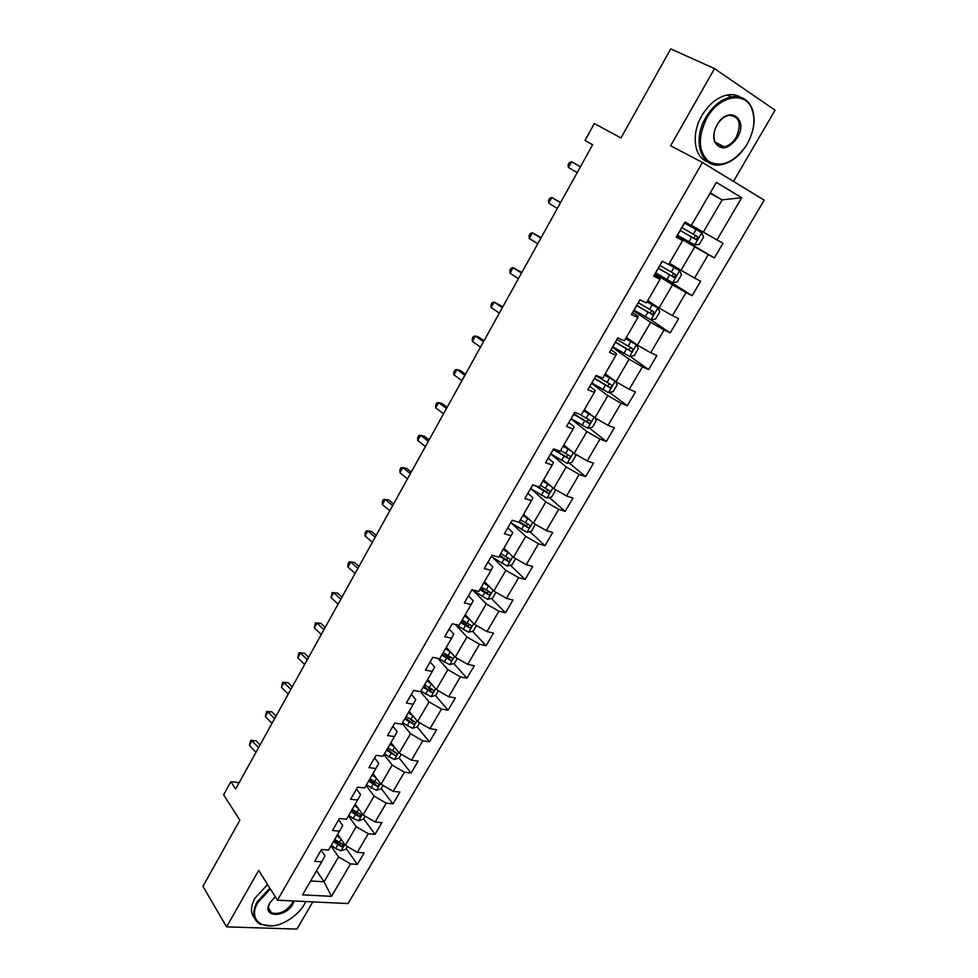 <?xml version="1.0" encoding="UTF-8"?>
<svg xmlns="http://www.w3.org/2000/svg" width="978" height="978" viewBox="0 0 978 978"><rect width="100%" height="100%" fill="white"/><g stroke="black" fill="none" stroke-linecap="round" stroke-linejoin="round"><path stroke-width="1.47" d="M733.476 181.407L775.065 110.172L714.515 68.607L670.737 48.9L620.993 137.947L594.331 123.558L585.003 140.453L592.582 144.83M348.034 903.562L764.185 200.148L702.485 162.47L277.459 900.188L348.034 903.562M277.459 900.188L258.693 870.371L226.578 926.863L296.909 929.1L312.801 901.875M226.578 926.863L202.935 886.337L239.879 820.212L223.632 794.796L230.857 781.715L235.625 789.038L592.644 144.72L585.003 140.453M331.505 896.349L350.564 863.892L357.337 864.381L364.122 852.865L357.349 852.339L368.278 833.721L375.026 834.332L381.897 822.669L375.149 822.009L386.224 803.158L392.948 803.892L399.904 792.082L393.18 791.3L404.403 772.204L411.09 773.06L418.132 761.104L411.457 760.187L422.814 740.835L429.476 741.837L436.616 729.722L429.965 728.671L441.469 709.062L448.095 710.199L455.332 697.925L448.706 696.739L460.369 676.874L466.971 678.157L474.293 665.712L467.704 664.38L479.526 644.257L486.078 645.688L493.499 633.072L486.958 631.592L498.939 611.201L505.455 612.778L512.973 600.003L506.47 598.377L518.609 577.705L525.088 579.428L532.704 566.482L526.237 564.697L538.536 543.756L544.978 545.638L552.704 532.509L546.286 530.577L558.744 509.342L565.15 511.372L572.974 498.083L566.592 495.98L579.233 474.452L585.59 476.653L593.524 463.169L587.191 460.907L600.003 439.073L606.311 441.457L614.355 427.789L608.071 425.344L621.067 403.217L627.314 405.76L635.48 391.909L629.245 389.293L642.412 366.848L648.622 369.574L656.898 355.515L650.712 352.728L664.074 329.965L670.223 332.875L678.61 318.62L672.485 315.649L686.03 292.569L692.131 295.662L700.639 281.212L694.563 278.033L708.316 254.622L714.356 257.911L722.986 243.253L716.96 239.891L741.74 197.69L716.361 182.397L691.299 225.539L684.991 222.006L676.226 237.141L682.558 240.6L668.659 264.512L662.289 261.199L653.646 276.114L660.04 279.366L646.348 302.935L639.918 299.818L631.397 314.525L637.852 317.569L624.343 340.809L617.864 337.875L609.477 352.373L615.969 355.234L602.668 378.144L596.14 375.405L587.864 389.684L594.404 392.361L581.287 414.941L574.709 412.386L566.543 426.481L573.145 428.963L560.211 451.237L553.585 448.853L545.541 462.753L552.179 465.051L539.428 487.02L532.753 484.819L524.819 498.511L531.506 500.65L518.927 522.301L512.215 520.272L504.391 533.78L511.127 535.748L498.719 557.105L491.958 555.247L484.244 568.56L491.017 570.37L478.78 591.433L471.983 589.734L464.367 602.876L471.176 604.514L459.11 625.297L452.276 623.756L444.758 636.715L451.616 638.206L439.709 658.707L432.826 657.314L425.418 670.101L432.313 671.434L420.564 691.666L413.645 690.419L406.347 703.048L413.266 704.233L401.665 724.197L394.721 723.097L387.52 735.542L394.464 736.581L383.021 756.287L376.053 755.334L368.938 767.62L375.919 768.512L364.635 787.962L357.63 787.143L350.601 799.27L357.618 800.028L346.469 819.222L339.439 818.537L332.508 830.505L339.549 831.141L328.547 850.078L321.493 849.527L314.647 861.337L321.713 861.838L302.544 894.858L331.505 896.349L324.06 881.789L338.584 856.899L330.967 845.909M682.558 240.6L676.495 236.676M676.739 236.248L694.71 246.884L681.018 270.331L669.429 263.192M708.316 254.622L694.71 246.884M694.563 278.033L681.018 270.331M660.04 279.366L660.223 278.62L654.355 274.904M654.991 273.803L672.534 284.879L659.038 307.984L647.729 300.564M686.03 292.569L672.534 284.879M672.485 315.649L659.038 307.984M637.852 317.569L638.255 316.444L632.521 312.581M633.536 310.821L650.663 322.324L637.363 345.112L626.323 337.41M664.074 329.965L650.663 322.324M650.712 352.728L637.363 345.112M615.969 355.234L616.592 353.73L611.005 349.733M612.387 347.337L629.111 359.244L615.993 381.713L605.211 373.755M642.412 366.848L629.111 359.244M629.245 389.293L615.993 381.713M594.404 392.361L595.247 390.503L589.783 386.359M591.531 383.352L607.864 395.662L594.93 417.814L584.392 409.599M621.067 403.217L607.864 395.662M608.071 425.344L594.93 417.814M573.145 428.963L574.184 426.75L568.854 422.484M570.956 418.865L586.898 431.567L574.135 453.413L563.866 444.953M600.003 439.073L586.898 431.567M587.191 460.907L574.135 453.413M552.179 465.051L553.426 462.508L548.218 458.107M550.663 453.902L566.225 466.983L553.646 488.535L543.609 479.819M579.233 474.452L566.225 466.983M566.592 495.98L553.646 488.535M531.506 500.65L532.937 497.765L527.863 493.242M530.944 488.743L545.834 501.91L533.413 523.169L523.621 514.232M558.744 509.342L545.834 501.91M546.286 530.577L533.413 523.169M511.127 535.748L512.741 532.545L507.79 527.912M511.861 523.487L525.712 536.372L513.474 557.338L503.902 548.169M538.536 543.756L525.712 536.372M526.237 564.697L513.474 557.338M491.017 570.37L492.814 566.861L487.985 562.093M492.875 557.68L505.87 570.357L493.792 591.054L484.452 581.665M518.609 577.705L505.87 570.357M506.47 598.377L493.792 591.054M471.176 604.514L473.156 600.7L468.45 595.834M474.024 591.348L486.286 603.903L474.367 624.319L465.259 614.722M498.939 611.201L486.286 603.903M486.958 631.592L474.367 624.319M451.616 638.206L453.768 634.099L449.171 629.111M455.332 624.526L466.971 636.996L455.21 657.143L446.31 647.338M479.526 644.257L466.971 636.996M467.704 664.38L455.21 657.143M432.313 671.434L434.635 667.045L430.149 661.959M437.802 658.316L447.9 669.649L436.298 689.539L427.606 679.527M460.369 676.874L447.9 669.649M448.706 696.739L436.298 689.539M413.266 704.233L415.748 699.551L411.371 694.368M420.332 691.629L429.085 701.886L417.63 721.507L409.159 711.312M441.469 709.062L429.085 701.886M429.965 728.671L417.63 721.507M394.464 736.581L397.117 731.642L392.838 726.348M402.117 723.414L410.515 733.696L399.207 753.072L390.931 742.669M422.814 740.835L410.515 733.696M411.457 760.187L399.207 753.072M375.919 768.512L378.718 763.305L374.55 757.926M383.987 754.637L392.19 765.089L381.017 784.222L372.948 773.647M404.403 772.204L392.19 765.089M393.18 791.3L381.017 784.222M357.618 800.028L360.564 794.564L356.493 789.087M366.09 785.444L374.085 796.092L363.07 814.967L355.185 804.209M386.224 803.158L374.085 796.092M375.149 822.009L363.07 814.967M339.549 831.141L342.642 825.42L338.681 819.857M348.425 815.872L356.224 826.691L345.344 845.334L337.654 834.405M368.278 833.721L356.224 826.691M357.349 852.339L345.344 845.334M321.713 861.838L324.953 855.884L321.09 850.224M316.591 870.664L324.06 881.789L310.601 880.982M350.564 863.892L338.584 856.899M714.515 68.607L670.639 145.759L702.485 162.47M239.17 782.644L230.857 781.715M710.04 193.277L722.143 199.879L710.285 192.862M691.446 225.282L703.316 232.128L722.143 199.879L741.74 197.69M716.96 239.891L703.316 232.128M357.337 864.381L346.212 848.549M375.026 834.332L363.633 818.745M392.948 803.892L381.273 788.561M411.09 773.06L399.134 757.987M395.075 752.864L394.574 752.229M429.476 741.837L417.154 726.923M412.973 721.886L411.616 720.236M448.095 710.199L435.357 695.431M431.029 690.419L428.413 687.387M466.971 678.157L453.78 663.524M449.195 658.426L445.063 653.842M486.078 645.688L472.435 631.201M467.166 625.602L462.068 620.199M505.455 612.778L491.323 598.438M484.489 591.507L480.87 587.839M525.088 579.428L510.43 565.247M501.506 556.616L499.905 555.064M544.978 545.638L529.783 531.604M565.15 511.372L549.355 497.509M585.59 476.653L569.159 462.949M606.311 441.457L589.208 427.899M627.314 405.76L609.477 392.374M648.622 369.574L629.979 356.347M670.223 332.875L650.04 319.366M692.131 295.662L661.067 276.089M714.356 257.911L676.996 235.82M255.979 752.302L249.439 745.419L251.969 740.823L250.674 740.334L255.93 740.664L260.05 744.967M258.534 747.693L251.969 740.823L255.93 740.664M249.439 745.419L250.674 740.334M340.442 838.366L336.86 835.774M347.398 846.532L345.87 849.149L341.029 850.762L335.674 848.549L331.285 845.371M333.4 841.728L341.628 846.826L343.254 844.637L334.733 839.43M341.628 846.826L340.026 844.54L334.158 840.432M270.393 888.953L258.033 902.339C245.918 922.095 267.275 933.721 288.486 920.017C295.38 915.787 300.649 910.604 304.329 904.467L305.833 901.545M271.884 925.909L260.16 924.271C252.752 919.797 251.749 912.303 257.153 901.814L269.842 888.085M294.292 900.995L292.984 903.953C285.234 918.415 260.93 917.547 269.842 902.877L275.295 896.753M270.05 902.535C267.569 907.388 268.082 910.848 271.566 912.902C279.121 914.797 285.967 911.643 292.104 903.44L293.253 900.946M254.476 918.024C250.356 913.036 250.515 906.435 254.928 898.22L267.593 884.515M270.955 911.924L270.014 911.789M305.686 901.85L305.014 903.232M706.788 118.155C697.583 137.323 698.255 151.773 708.818 161.529C721.299 167.703 733.61 162.666 745.737 146.419L747.106 144.194C754.148 131.333 755.701 119.499 751.752 108.692C745.053 90.624 718.879 95.783 706.788 118.155M742.987 150.245C736.336 158.509 728.977 163.338 720.896 164.756C701.287 168.754 691.69 140.905 705.749 117.568C712.656 106.089 721.128 99.181 731.153 96.859C740.823 95.379 747.705 99.059 751.813 107.886C754.661 114.988 754.784 123.179 752.143 132.458M717.106 124.817C728.219 104.487 749.221 118.582 737.265 137.837C728.158 149.683 720.603 151.003 714.6 141.761C712.974 136.578 713.806 130.942 717.082 124.854L717.106 124.817M736.238 137.25C741.886 123.521 739.466 116.199 728.952 115.294C724.27 116.333 720.309 119.524 717.07 124.878L717.057 124.915C713.94 130.697 713.145 136.052 714.686 140.979C716.471 145.416 719.637 147.36 724.197 146.798C728.928 145.832 732.938 142.654 736.238 137.25M707.754 161.932C694.099 157.592 690.798 134.292 701.849 115.661C708.732 104.206 717.18 97.323 727.18 95.013C732.277 94.084 736.764 94.829 740.652 97.25M723.475 146.431L722.253 146.92M271.86 711.85L267.935 711.911L274.586 718.696L271.994 723.353L265.368 716.568L267.935 711.911L266.591 711.495L271.86 711.85L276.041 716.092M265.368 716.568L266.591 711.495M287.984 682.681L284.085 682.656L290.833 689.356L288.217 694.074L281.481 687.363L284.085 682.656L282.691 682.302L287.984 682.681L292.226 686.886M281.481 687.363L282.691 682.302M358.156 808.268L354.391 805.591M365.136 816.178L363.388 819.161L358.559 820.738L353.18 818.476L348.743 815.31M350.894 811.618L359.183 816.716L360.784 814.491L352.251 809.283M359.183 816.716L357.545 814.478L351.615 810.359M376.127 777.803L372.153 775.004M383.107 785.432L381.139 788.794L376.31 790.322L366.432 784.845M368.608 781.116L376.958 786.239C378.889 785.97 379.415 785.212 378.535 783.953L369.977 778.745M376.958 786.239L375.283 784.026L369.305 779.918M304.659 664.465L297.789 657.815L300.429 653.035L298.987 652.754L304.305 653.157L308.62 657.314M304.635 664.441L307.288 659.661L300.429 653.035L304.305 653.157M297.789 657.815L298.987 652.754M323.962 629.624L321.261 634.453L314.305 627.9L316.97 623.072L315.478 622.852L320.808 623.279L325.197 627.387M323.938 629.612L316.97 623.072L320.808 623.279M314.305 627.9L315.478 622.852M340.796 599.184L338.082 604.086L331.016 597.619L333.706 592.729L332.178 592.582L333.706 592.717L340.809 599.196M331.016 597.619L332.178 592.582M337.532 593.047L333.706 592.717L337.532 593.047L341.982 597.093M391.518 743.402L390.797 742.901M394.342 746.96L390.149 744.038M401.298 754.282L399.11 758.036L394.281 759.515L384.354 754.001M386.554 750.224L394.965 755.358C396.934 755.077 397.447 754.307 396.506 753.023L387.936 747.828M394.965 755.358L387.215 749.087M409.929 712.241L408.987 711.593M412.826 715.725L408.364 712.656M419.745 722.73L417.325 726.874L412.496 728.304L402.496 722.754M404.733 718.928L413.205 724.087C415.21 723.793 415.711 722.999 414.721 721.703L406.139 716.495M413.205 724.087L405.357 717.852M431.579 684.111L426.824 680.871M428.621 680.688L427.41 679.869M438.413 690.774L435.76 695.309L430.943 696.703L420.882 691.104M423.144 687.228L431.677 692.4C433.731 692.094 434.22 691.287 433.168 689.967L424.562 684.771M431.677 692.4L423.731 686.201M358.975 566.433L354.452 562.436L350.662 562.02L357.862 568.389L355.112 573.352L347.936 566.971L350.662 562.02L349.073 561.947L347.985 563.927L347.936 566.971M450.613 652.081L445.528 648.671M447.594 648.756L446.078 647.729M457.349 658.377L454.452 663.341L449.623 664.673L438.719 658.512M441.799 655.101L450.406 660.297C452.484 659.991 452.973 659.16 451.848 657.815L443.242 652.619M450.785 657.375L448.56 658.255L442.349 654.16M375.161 537.215L372.349 542.228L365.063 535.944L367.826 530.932L366.188 530.932L365.087 532.937L365.063 535.944M375.136 537.203L367.826 530.932L371.579 531.445L376.175 535.382M469.941 619.649L464.477 616.054M466.873 616.433L464.99 615.174M476.518 625.565L473.376 630.944L468.56 632.228L455.161 624.404M460.699 622.57L469.416 627.79C471.469 627.448 471.946 626.605 470.834 625.26L462.154 620.052M469.758 624.795L467.545 625.798L461.213 621.678M389.831 510.736L382.398 504.526L385.198 499.465L383.51 499.538L382.386 501.555L382.398 504.526M392.655 505.65L385.198 499.465L388.914 500.076L393.584 503.951M489.562 586.8L483.682 582.986M486.494 583.719L484.147 582.179M495.956 592.301L492.557 598.12L487.741 599.355L471.873 589.93M479.843 589.6L488.694 594.856C490.724 594.465 491.176 593.609 490.076 592.265L481.335 587.044M488.963 591.788L486.787 592.925L480.32 588.768M407.508 478.829L399.953 472.729L402.789 467.594L401.041 467.741L399.916 469.795L399.953 472.729M407.484 478.817L410.344 473.67L402.789 467.594L406.469 468.315L411.225 472.129M509.501 553.536L503.144 549.489M506.457 550.626L503.572 548.756M515.65 558.597L511.995 564.868L507.179 566.042L491.188 556.58M499.257 556.176L508.218 561.482C510.223 561.054 510.675 560.174 509.575 558.841L500.76 553.597M508.438 558.328L506.274 559.599L499.685 555.431M425.406 446.53L417.728 440.516L420.601 435.32L418.804 435.552L417.655 437.618L417.728 440.516M425.393 446.506L428.278 441.298L420.601 435.32L424.244 436.164L429.073 439.904M529.783 519.844L522.863 515.54M526.836 517.154L523.254 514.868M535.211 524.208L531.69 531.164L526.885 532.289L510.76 522.778M518.866 522.289L528.022 527.655C529.978 527.191 530.418 526.298 529.33 524.954L520.443 519.697M528.157 524.416L526.042 525.822L519.318 521.641M447.154 407.276L442.252 403.596L438.633 402.643L446.445 408.511L443.523 413.792L435.723 407.899L438.633 402.643L436.787 402.948L435.626 405.051L435.723 407.899M550.418 485.736L542.851 481.127M547.668 483.352L543.193 480.528M554.722 489.147L555.516 490.381L551.653 496.995L546.849 498.059L530.602 488.523M534.978 485.553L548.083 493.364C550.015 492.863 550.443 491.946 549.355 490.614L540.406 485.345M548.132 490.039L546.054 491.592L537.741 486.457M461.897 380.674L453.963 374.867L456.909 369.537L455.002 369.928L453.829 372.068L453.963 374.867M461.873 380.662L464.843 375.307L456.909 369.537L460.479 370.613L465.467 374.232M571.482 451.225L563.108 446.237M569.074 449.244L563.414 445.724M574.563 453.658L575.81 455.662L571.885 462.374L567.093 463.376L550.712 453.804M553.181 449.55L568.414 458.609C570.308 458.071 570.724 457.142 569.648 455.809L560.626 450.516M568.377 455.186L565.956 456.738L553.499 449M480.491 347.104L472.423 341.42L475.406 336.016L473.45 336.493L472.252 338.657L472.423 341.42M480.479 347.092L483.474 341.677L475.406 336.016L478.939 337.202L484.012 340.76M592.986 416.298L583.646 410.882M590.859 414.635L583.903 410.43M594.722 417.655L596.372 420.467L592.399 427.276L587.607 428.217L571.103 418.608M573.609 414.293L589.025 423.364C590.895 422.802 591.299 421.86 590.235 420.528L579.685 414.33M588.89 419.855L586.458 421.53L573.878 413.828M502.374 307.618L499.318 313.094L491.127 307.532L494.147 302.055L492.13 302.63L490.919 304.818L491.127 307.532M502.35 307.605L494.147 302.055L502.802 306.847M615.028 380.992L604.477 375.026M612.998 379.501L604.685 374.66M608.536 392.557L615.174 381.102L617.216 384.794L613.194 391.689L608.414 392.569L591.776 382.924M594.306 378.547L609.917 387.643C611.751 387.043 612.155 386.078 611.091 384.745L595.92 375.784M609.673 384.024L607.252 385.858L594.538 378.168M521.494 273.106L518.401 278.657L510.076 273.204L513.132 267.666L511.054 268.327L509.831 270.527L510.076 273.204M521.482 273.094L513.132 267.666L521.836 272.507M612.729 346.75L629.502 356.432L634.27 355.613L638.365 348.62L636.323 344.745L625.59 338.669M636.323 344.745L625.749 338.388M615.309 342.312L631.103 351.42C632.913 350.784 633.292 349.806 632.253 348.474L616.935 339.5M630.724 347.679L628.328 349.672L615.48 342.007M537.753 243.766L529.269 238.424L532.374 232.813L530.223 233.559L528.988 235.808L529.269 238.424M540.871 238.143L532.374 232.813L541.115 237.715M633.976 310.063L650.883 319.782L655.651 319.036L659.795 311.945L657.803 307.923L646.996 301.811M657.803 307.923L647.118 301.615M636.592 305.564L652.583 314.684L653.695 311.689L638.243 302.715M652.045 310.808L649.698 312.984L636.715 305.344M557.338 208.412L548.719 203.192L551.861 197.507L549.648 198.351L548.401 200.624L548.719 203.192M560.504 202.703L551.861 197.507L560.639 202.458M655.529 272.862L672.571 282.618L677.326 281.933L681.532 274.745L679.637 270.698L668.707 264.427M679.588 270.6L668.781 264.317M658.17 268.302L674.355 277.434L675.456 274.39L659.844 265.417M673.622 273.375L672.082 276.016L671.373 275.784L658.255 268.168M577.191 172.593L568.426 167.495L571.604 161.737L569.33 162.678L568.059 164.976L568.426 167.495M577.167 172.58L580.382 166.786L571.604 161.737L580.431 166.737M701.691 232.727L684.453 222.935L701.691 232.727L703.573 237.018L699.307 244.317L694.686 244.916L701.739 232.837M694.686 244.916L677.387 235.136M680.065 230.502L696.446 239.647L697.522 236.554L681.764 227.581M695.382 235.356L694.123 238.29L693.353 238.045L680.089 230.466M255.967 752.29L258.522 747.681M341.151 850.726L344.782 844.527M339.134 842.608L341.077 839.258M335.674 848.549L337.789 844.906M358.681 820.701L362.483 814.173M356.689 812.449L358.694 809.002M353.18 818.476L355.332 814.784M376.432 790.285L380.43 783.439M374.464 781.911L376.542 778.341M370.906 788.011L373.083 784.27M394.403 759.478L398.596 752.302M392.471 750.982L394.611 747.302M388.877 757.155L391.078 753.378M412.618 728.28L417.007 720.762M410.711 719.649L412.924 715.847M407.068 725.908L409.293 722.082M431.066 696.666L435.65 688.793M429.183 687.913L431.445 684.025M425.491 694.258L427.753 690.37M449.746 664.649L454.55 656.421M447.9 655.761L450.198 651.813M444.159 662.179L446.457 658.243M448.56 658.255L450.406 660.297M468.682 632.204L473.694 623.609M466.873 623.182L469.195 619.184M463.083 629.685L465.406 625.7M467.484 625.773L469.367 627.778M389.806 510.724L392.63 505.638M487.863 599.331L493.095 590.357M486.09 590.162L488.45 586.115M482.252 596.763L484.599 592.717M486.653 592.864L488.584 594.82M507.301 566.017L512.765 556.665M491.286 556.641L492.081 555.272M505.565 556.714L507.949 552.607M501.665 563.389L504.049 559.294M506.078 559.514L508.059 561.421M527.008 532.252L532.692 522.509M510.871 522.839L512.338 520.308M525.296 522.802L527.717 518.646M521.36 529.575L523.768 525.43M525.773 525.712L527.802 527.582M546.971 498.034L552.9 487.888M530.712 488.597L532.876 484.856M545.308 488.438L547.766 484.22M541.311 495.308L543.756 491.103M545.724 491.457L547.802 493.279M567.216 463.352L573.377 452.79M550.822 453.865L553.291 449.611M565.59 453.609L568.071 449.33M561.531 460.565L564.013 456.298M565.956 456.738L568.084 458.511M587.729 428.193L594.147 417.203M571.213 418.67L573.719 414.354M586.14 418.291L588.67 413.963M582.032 425.344L584.551 421.029M586.458 421.53L588.634 423.254M591.886 382.997L594.416 378.608M606.983 382.484L609.538 378.095M602.815 389.647L605.37 385.259M607.252 385.858L609.477 387.52M629.624 356.408L636.372 344.843M617.032 339.562L617.986 337.936M612.839 346.811L615.406 342.373M628.12 346.188L630.712 341.725M623.891 353.437L626.482 348.999M628.328 349.672L630.614 351.285M537.729 243.754L540.858 238.119M651.006 319.769L657.852 308.033M638.353 302.777L640.028 299.867M634.086 310.136L636.702 305.625M649.551 309.378L652.179 304.855M645.26 316.738L647.888 312.226M649.698 312.984L652.045 314.537M557.326 208.4L560.48 202.691M672.693 282.605L679.637 270.698M659.954 265.478L662.399 261.248M655.639 272.935L658.28 268.363M671.275 272.043L673.94 267.459M666.935 279.5L669.6 274.94M671.373 275.784L673.769 277.275M681.874 227.642L684.563 222.996M677.497 235.197L680.175 230.576M693.316 234.182L696.03 229.537M688.915 241.749L691.617 237.116M693.353 238.045L695.81 239.488M271.566 912.902L268.485 907.939M727.18 95.013L731.153 96.859M724.197 146.798L715.248 142.287M714.686 140.979L714.6 141.761M751.752 108.692L751.813 107.886M467.545 625.798L469.416 627.79M486.787 592.925L488.694 594.856M506.274 559.599L508.218 561.482M526.03 525.822L528.022 527.655M546.054 491.592L548.071 493.364M566.348 456.897L568.414 458.609M586.922 421.714L589.025 423.364M607.778 386.041L609.917 387.643M628.915 349.879L631.103 351.42M650.358 313.204L652.583 314.684M672.082 276.016L674.355 277.434M694.123 238.29L696.446 239.647"/></g></svg>
